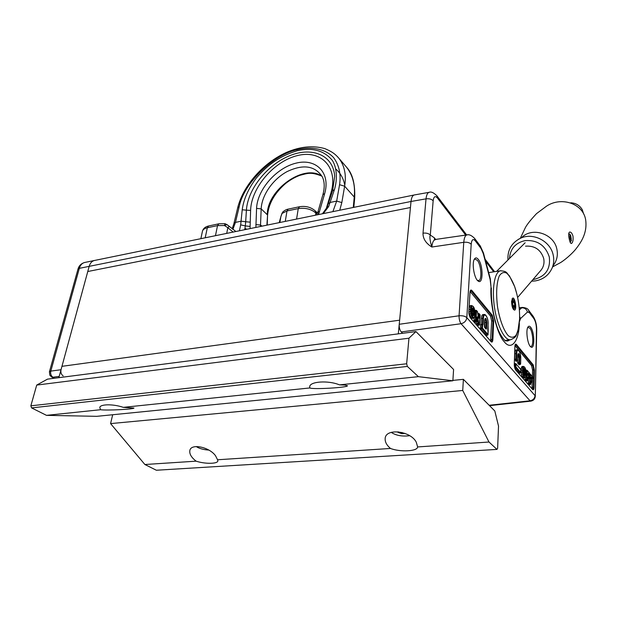 <?xml version="1.0" encoding="UTF-8"?>
<svg xmlns="http://www.w3.org/2000/svg" width="617" height="617" viewBox="0 0 617 617"><rect width="100%" height="100%" fill="white"/><g stroke="black" fill="none" stroke-linecap="round" stroke-linejoin="round"><path stroke-width="0.93" d="M58.862 377.673L61.955 366.328L399.631 320.192L61.955 366.328L87.768 271.519L410.436 207.528L398.32 333.851L58.862 377.673M63.165 375.892C61.23 374.519 60.52 372.46 61.029 369.73L89.172 266.359L87.768 271.519L410.436 207.528L411.022 201.474C411.431 197.718 412.488 195.55 414.184 194.98L414.609 194.903M402.623 333.296L401.258 331.954L461.038 323.717C459.711 321.819 459.056 319.174 459.063 315.788L399.238 324.28L411.022 201.474L89.172 266.359C90.105 263.197 91.802 261.246 94.254 260.521L414.123 194.995M414.593 194.903L429.509 192.257M235.887 231.506L227.064 224.642L229.208 226.47L227.843 227.712L233.157 232.069M279.293 222.614L280.866 216.667L279.879 222.498M285.255 221.395L286.998 210.968L282.069 213.428L280.866 216.667L282.092 212.996M226.717 233.388L227.843 227.712L224.449 225.529L225.051 223.701M337.484 156.656L338.918 158.322C341.833 162.124 343.746 166.413 344.656 171.179C345.559 175.536 345.551 180.542 344.641 186.195L341.826 202.569L339.736 210.235M353.248 207.466L354.258 197.054C354.798 191.085 354.466 185.771 353.271 181.128C352.037 176.038 349.824 171.426 346.631 167.3L345.235 165.672M353.811 207.351L354.698 198.103L354.258 197.054L344.641 186.195L339.558 184.707C341.139 174.272 339.157 165.233 333.596 157.59C325.228 148.543 310.906 146.391 297.525 149.592C273.478 154.289 243.383 183.743 239.18 206.749L237.661 207.929M323.308 213.598L328.676 206.518L334.391 189.751C337.707 178.907 336.674 167.114 332.339 160.397C324.156 150.525 312.48 147.293 297.294 150.71C280.319 155.877 268.326 164.06 256.263 178.12C248.265 188.794 243.584 199.345 242.219 209.78L240.676 224.85L239.427 230.781M335.987 169.189C340.561 173.192 343.492 178.544 344.795 185.247M232.177 228.845L233.943 223.493L235.455 222.398L241.162 221.195L245.682 221.75L246.407 210.166L242.219 209.78M332.632 190.699L334.684 176.346C333.435 155.229 312.21 146.491 289.874 155.623C267.531 164.515 247.749 188.964 246.407 210.166L250.61 210.389C251.158 188 273.693 161.276 297.51 155.553C321.395 149.461 338.648 167.762 330.905 193.052L326.092 209.186M328.491 203.502L330.296 202.43L336.681 201.088L332.887 211.639M240.676 224.85L245.319 225.915L244.733 229.694M250.224 222.151L245.682 221.75L245.319 225.915L250.109 226.431L250.61 210.389M328.676 206.518L326.971 207.459L322.436 213.775M245.057 228.444L245.103 229.624L245.057 228.444L246.792 229.277M205.199 237.792L207.312 227.766L217.531 225.614L224.449 225.529L227.025 224.611M227.179 224.742L225.028 223.693L218.996 223.786M282.802 211.955L282.632 212.155C286.033 208.993 288.81 209.109 288.17 209.132L286.998 210.968L298.266 208.592L296.576 219.074M516.753 293.723L514.678 286.658C512.21 280.334 509.542 275.822 506.657 273.115C503.811 271.75 501.336 272.722 499.23 276.03C496.484 283.28 495.937 293.661 497.58 307.166C499.731 319.891 503.765 330.619 508.215 335.656C511.154 337.869 513.76 337.738 516.028 335.262C517.941 331.506 519.121 326.146 519.583 319.19L519.599 315.048M519.583 319.166L517.833 331.445C515.781 335.085 517.609 336.643 510.753 339.705C504.999 341.108 497.325 326.408 494.533 307.775C491.664 289.165 494.502 272.058 500.279 270.817C507.683 271.141 506.395 273.215 509.411 275.838L514.678 286.658C518.187 297.147 519.822 307.914 519.591 318.958M511.562 301.366L512.735 298.073C515.126 297.224 517.046 309.85 514.57 310.127C512.773 309.433 511.771 306.518 511.562 301.366M49.406 371.866L50.81 371.102L79.323 268.349C80.264 265.194 81.976 263.258 84.444 262.534L85.053 262.41M54.759 378.206L51.612 376.987L49.823 375.221L49.429 371.796L77.95 269.228L79.323 268.349L89.172 266.359C90.105 263.197 91.802 261.246 94.254 260.521L84.444 262.534C81.012 263.644 78.853 265.881 77.95 269.228L77.927 269.313M59.209 376.401L52.946 377.218C51.003 375.853 50.293 373.817 50.81 371.102L61.029 369.73M399.238 324.28C399.091 327.588 399.762 330.141 401.258 331.954M536.721 330.357L535.301 396.237C535.039 398.983 533.543 400.618 530.805 401.143L530.057 400.795L489.158 405.276M423.015 233.164C422.892 238.64 425.83 243.26 431.838 247.024C429.972 240.769 429.463 236.774 430.304 235.046C428.638 233.434 426.208 232.802 423.023 233.164L426.015 198.859C426.486 194.949 427.519 192.766 429.1 192.334C431.044 191.424 433.643 192.589 436.905 195.813L437.438 198.011L465.688 235.092M514.879 346.553C515.033 344.294 515.55 343.607 516.429 344.502L533.188 364.824L534.415 370.069L534.029 387.275C533.913 389.52 533.443 390.252 532.618 389.489L515.611 369.907L514.285 364.369L514.871 346.715M492.281 315.225L493.685 321.056L492.86 339.504C492.659 341.895 492.065 342.612 491.07 341.664L470.37 317.832L468.843 311.639L469.969 292.512C470.208 290.106 470.871 289.45 471.943 290.568L492.281 315.225L491.78 315.781L493.006 320.879L493.685 321.056M478.306 259.395C483.381 265.387 483.265 285.239 478.113 281.013C474.226 278.676 471.604 263.197 474.411 259.109C475.491 257.428 476.787 257.528 478.306 259.395M530.659 327.234C534.723 331.985 534.9 350.417 530.805 346.893C527.589 344.934 525.522 330.049 528.029 326.941C528.784 325.892 529.664 325.984 530.659 327.234M435.61 239.643L435.193 239.704C433.412 240.152 432.293 242.597 431.838 247.024L463.76 242.311C464.192 237.807 465.241 235.339 466.899 234.907L467.285 234.846M519.352 323.046C519.19 340.754 511.431 351.274 504.236 341.725C496.978 334.445 489.751 304.806 491.016 286.99L490.153 279.524L483.227 253.494L481.075 248.551L475.252 240.823L474.65 238.478C471.689 235.424 469.105 234.229 466.899 234.907L434.329 239.62M510.012 339.797L507.845 340.954L505.739 340.808C505.662 342.088 498.659 334.098 496.068 323.57C492.605 311.724 491.047 299.854 491.387 287.962L491.379 288M477.435 280.396L478.615 280.619C482.224 280.211 481.268 264.932 477.381 260.366L474.967 259.047L474.164 259.572M530.242 346.338L530.913 346.453C533.906 346.33 533.034 331.799 529.833 328.09L527.759 327.426M411.022 201.474L426.015 198.859C429.154 198.458 431.53 199.098 433.157 200.764L430.304 235.046L434.306 237.784L434.623 239.681M531.993 388.594L532.301 382.178M532.34 380.35L532.371 379.023M532.425 376.578L532.579 369.992L531.538 365.557L515.01 345.62M490.577 340.908L491.687 320.987L490.5 316.058L470.169 291.54M529.371 384.7L528.306 383.172L528.422 378.784M526.185 381.021L525.268 380.157L525.16 377.627M519.206 373.208L514.925 368.48M519.074 364.747L517.632 362.765L517.771 356.441M516.09 361.246L514.624 359.241L514.809 353.703C514.925 351.32 515.403 350.032 516.244 349.839L517.586 349.808M523.74 377.943L521.99 376.216L521.087 372.313L521.218 368.056L522.275 366.444M486.451 335.401L480.566 328.884L480.55 324.866L481.977 324.596M481.013 324.542L481.345 318.488C481.507 316.081 482.054 314.763 482.988 314.547L484.299 314.493C483.389 314.709 482.849 316.004 482.695 318.372L481.345 318.488M478.005 325.367L476.779 324.249L476.355 321.966M475.237 322.167L474.126 321.187L474.08 317.902M469.144 307.428L469.792 305.924L470.609 305.623M473.47 318.179L471.928 318.472L470.933 317.786L469.313 314.176L468.905 311.431M532.394 378.946L531.353 379.193M529.602 374.172L530.312 374.072L532.726 377.087L532.695 378.483L531.384 376.941L531.021 377.427M528.468 383.851L529.71 383.674L529.548 383.003L528.306 383.172M530.566 384.422L529.232 384.73M532.078 382.27L530.928 382.54M525.954 370.424L527.134 370.323L529.509 373.123L529.525 374.951M525.268 380.157L526.517 379.979L526.355 379.301L525.106 379.478M527.388 380.735L526.046 381.059M528.931 378.591L527.759 378.877M529.255 375.252L528.206 375.506M514.339 363.806L515.912 363.714L520.432 369.159M514.64 367.516L515.426 367.4L515.257 366.699L514.493 366.814M520.416 372.907L519.051 373.239M517.794 363.459L519.059 363.274L518.897 362.58L517.632 362.765M520.285 364.446L518.92 364.786M514.786 359.942L516.059 359.75L515.897 359.055L514.624 359.241M517.308 360.937L515.935 361.284M521.643 366.837L522.884 366.814L522.344 372.19L523.964 377.28L522.746 377.496M480.55 324.866L482.509 324.75M480.566 328.884L481.923 328.66L481.738 327.897L480.381 328.121M487.738 335.039L486.258 335.447M481.044 324.357L483.088 324.534L483.396 318.557L482.695 318.372L482.347 324.619M477.867 313.806L478.753 313.482L479.309 313.991L478.607 313.798L478.445 317.686M474.974 310.552L476.471 310.451L477.604 311.924L478.291 317.169C478.622 318.488 478.9 318.634 479.116 317.616L479.309 313.991L479.725 314.477M474.126 321.187L475.499 320.956L475.314 320.184L473.933 320.416M476.54 321.789L475.028 322.221M477.103 317.416L477.18 318.01L477.874 317.917C477.543 316.606 477.265 316.459 477.041 317.477L476.833 321.303L476.031 320.37L476.555 310.729L475.838 310.544L475.314 320.184L476.031 320.37L475.499 320.956L476.309 321.889L476.879 321.411L477.041 317.477M476.779 324.249L478.661 323.416L477.874 317.917M479.309 324.997L477.797 325.421M469.792 305.924L471.149 305.855L470.277 309.156L470.316 311.624L471.349 315.981L472.275 317.5L470.933 317.786M529.772 374.18L530.389 374.334L530.173 383.157L529.548 383.003L529.772 374.18M530.928 381.237L530.867 383.959L530.173 383.157L529.71 383.674L530.404 384.476L530.898 384.021L530.944 380.936M531.152 378.977L532.402 380.589L532.378 381.815L531.299 380.55M531.013 378.113L531.322 379.324M531.384 376.941L531.021 377.488M526.594 370.431L527.219 370.586L526.987 379.463L526.355 379.301L526.594 370.431M527.759 377.542L527.689 380.273L526.987 379.463L526.517 379.979L527.219 380.797L527.72 380.342L527.774 377.242M527.99 375.267L529.255 376.902L529.232 378.128L528.129 376.848M527.843 374.403L528.16 375.622M515.349 363.822L515.997 363.984L515.905 366.86L515.257 366.699L515.349 363.822M517.57 360.652L517.131 361.007L516.059 359.75L516.545 359.217L516.714 353.78C516.853 346.715 521.057 351.821 520.748 358.585L520.586 363.984L519.537 362.742L519.699 357.336L519.059 357.174L518.897 362.58L519.537 362.742L519.059 363.274L520.108 364.508L520.617 364.053L520.748 358.585M523.524 377.99L524.728 377.758L523.964 377.28L524.435 376.748L522.977 372.167L523.463 367.246L522.884 366.814L523.417 366.429L522.267 366.444M482.617 325.066L481.892 324.866L481.738 327.897L482.448 328.082L482.602 325.043L483.088 324.534M487.954 331.144L488.032 334.561L482.448 328.082L481.923 328.66L487.523 335.131L488.07 334.653L488.062 331.229M487.792 330.211L488.163 331.53M478.376 317.423L479.116 317.616M471.928 318.472L473.239 318.171L472.275 317.5L472.799 316.907L471.033 311.616L471.789 306.333L471.149 305.855L471.681 305.554L470.339 305.616M523.625 370.94L523.895 368.92L524.658 368.704L524.188 369.228L524.897 369.082L525.144 369.722L525.507 373.146L524.99 375.545L524.473 375.391L523.617 371.079M486.111 329.139L484.7 327.496L484.33 325.984L484.63 320.015C485.548 317.184 486.289 318.063 486.859 322.652L486.574 328.606L486.111 329.139L484.492 327.103M471.905 310.397L472.306 308.245L473.301 308.168L472.769 308.755L473.008 309.125L473.594 308.623L473.902 309.372L474.272 313.181L473.548 315.703L472.884 315.426L471.889 310.613M524.411 368.511L523.848 369.29M524.473 375.391L524.226 374.997M525.507 373.146L524.874 372.984L524.381 375.113L524.99 375.545M484.7 327.496L484.638 320.747M486.574 328.606L485.849 328.653M472.984 307.906L472.175 308.878M472.884 315.426L472.599 315.002M474.272 313.181L473.555 312.989L472.946 315.256L472.229 314.053M525.144 369.722L523.771 369.645M523.74 373.061L524.874 372.984L524.859 371.758L525.483 371.781M473.902 309.372L472.074 309.318M472.152 313.598L472.19 313.112L473.555 312.989L473.571 311.639L474.288 311.685M472.19 313.112L471.966 310.197M339.481 384.869C328.429 380.195 309.888 381.399 309.711 386.666L309.819 387.954L123.315 407.359C113.536 403.95 100.432 404.012 99.777 407.405L100.548 409.727L46.491 415.349L96.8 416.328L452.863 380.774L453.595 369.483L415.943 331.576L408.955 338.209L406.657 363.783L407.359 366.436L418.395 376.663L339.481 384.869L344.795 385.07L347.464 385.756C347.949 387.584 312.634 389.643 309.819 387.954M407.359 366.436L31.59 407.899L46.491 415.349M408.955 338.209L36.712 385.077L30.85 405.824L406.657 363.783M123.315 407.359L133.958 408.061C134.144 409.256 106.602 410.637 100.548 409.727M418.395 376.663L452.863 380.774M36.712 385.077L47.494 379.139L415.943 331.576M31.59 407.899L30.85 405.824M463.39 379.347L462.735 390.468L488.996 442.019L417.57 446.947C417.724 451.351 400.186 452.261 390.499 448.459L217.562 459.765L217.855 460.976C217.539 463.984 204.898 464.069 196.113 461.169L144.895 464.516L156.356 470.239L496.963 449.4L497.626 448.343L498.521 426.085L494.803 410.961L463.39 379.347L452.893 380.396M488.996 442.019L496.963 449.4M196.113 461.169C191.44 457.544 189.342 454.035 189.812 450.641C190.738 443.214 209.202 446.816 215.51 455.732L217.562 459.765M390.499 448.459C386.743 445.289 384.962 442.011 385.162 438.641C385.293 427.99 410.398 430.643 416.228 442.096L417.57 446.693M462.735 390.468L110.574 423.601L144.895 464.516M112.687 414.74L110.574 423.601M515.18 306.055C515.126 303.101 514.547 301.034 513.46 299.862C510.845 298.104 512.796 310.945 514.717 308.138L515.18 306.055M514.277 302.415L514.732 305.477L514.115 307.173L513.051 305.793L512.596 302.708L513.213 301.027L514.277 302.415L512.619 302.638M512.65 299.191L511.994 298.898M513.514 309.549L514.686 308.184M513.036 305.708L514.732 305.477M196.314 446.554L197.425 447.294C200.479 448.86 204.281 449.785 208.831 450.078M391.409 432.309L392.026 432.879C396.731 435.641 402.608 436.581 409.673 435.71M405.084 433.45L401.922 433.682L398.034 432.44L398.173 431.807M402.029 432.478L401.922 433.682M570.771 202.785C575.838 203.062 579.664 205.353 582.247 209.664L583.69 214.053M525.537 246.168C534.7 245.566 540.747 249.63 543.677 258.376C544.626 263.135 543.562 267.284 540.492 270.817L540.16 271.172M572.977 236.126C572.136 233.311 571.049 231.946 569.699 232.038L569.321 232.231C568.473 233.457 568.465 235.787 569.298 239.226C569.861 242.072 570.555 243.491 571.381 243.491C572.838 242.62 573.37 240.16 572.977 236.126M571.303 240.507L570.586 235.092C569.098 233.272 570.216 241.71 571.303 240.507M570.1 237.19L570.27 235.74L570.872 236.288L571.141 239.735L570.1 237.19M570.193 236.404L570.872 236.288M570.37 238.44L571.303 238.285M208.793 225.945L208.631 225.976C205.314 226.724 203.255 228.46 202.461 231.19C202.931 229.532 204.551 228.39 207.312 227.766L208.631 225.976L218.834 223.817L217.531 225.614L215.464 235.694M299.561 206.718L298.266 208.592C305.369 207.605 311.23 209.078 315.858 213.027L315.534 215.194M200.864 238.686L202.415 231.39M317.578 214.77L315.858 213.027L315.248 210.875M250.109 228.598L250.109 226.431M255.878 227.411L256.572 208.376C257.281 189.581 276.516 167.677 296.253 163.096C316.066 158.083 330.781 172.737 324.665 193.645L318.688 214.122M232.894 229.385L235.455 222.398L239.18 206.749M341.826 202.569L336.681 201.088L339.558 184.707M316.12 211.785L316.737 213.929M334.391 189.751L332.625 190.73M288.324 209.101L299.422 206.749C305.693 205.731 310.999 207.142 315.349 210.983L319.128 214.454M330.905 193.052L331.938 192.843M327.018 206.124L327.565 206.055M322.915 194.61L322.93 194.563C324.866 187.283 324.596 181.267 322.143 176.531C314.739 165.665 303.047 164.014 287.067 171.603C272.891 179.231 261.724 195.219 261.176 208.878L267.269 214.716C267.03 189.674 304.335 163.127 322.035 176.339M256.572 208.376L261.176 208.878L260.521 225.074L262.04 226.154M255.862 224.58L260.521 225.074L260.497 226.462M266.891 225.159L267.547 215.603C268.48 203.88 274.465 193.198 285.509 183.565C290.083 179.956 294.872 177.21 299.877 175.321C307.266 173.508 310.467 171.58 321.48 175.976M317.817 212.341L319.567 211.415M317.562 213.181L322.93 194.563L324.665 193.645M488.672 272.621L500.996 270.709M461.038 323.717L530.057 400.795C533.019 400.217 534.677 398.482 535.024 395.605L466.83 317.662C466.313 320.894 464.385 322.915 461.038 323.717M466.83 317.662C465.141 316.143 462.549 315.518 459.063 315.788L463.76 242.311C467.115 241.957 469.591 242.597 471.203 244.239L466.83 317.662M535.301 396.237L536.458 329.617C536.397 324.935 535.548 321.287 533.929 318.68L529.355 312.618L527.489 312.025L520.54 318.573L519.468 321.565M475.252 240.823C473.069 238.447 471.727 239.589 471.203 244.239M533.929 318.68L533.304 316.506C535.679 320.47 536.813 325.074 536.721 330.319L536.458 329.617M436.728 195.581L466.653 234.946M485.664 261.3L493.693 271.842M433.157 200.764C433.766 196.476 435.193 195.55 437.438 198.011M514.285 364.369L514.91 346.631L515.311 344.726L515.951 345.026L516.429 344.502M515.611 369.907L515.519 369.629C514.447 367.778 514.192 365.225 514.316 364.446L514.285 364.524M532.618 389.489L515.318 369.49M534.029 387.275L533.412 387.129L532.648 389.312L532.247 389.057M534.415 370.069L533.798 369.915L533.412 387.129L532.178 387.198M533.188 364.824L532.733 365.333L533.798 369.915L532.579 369.992M515.118 345.196L515.951 345.026L532.733 365.333L531.538 365.557M471.943 290.568L471.419 291.147L491.78 315.781L490.5 316.058M468.843 311.639L470.007 292.628L470.524 290.738L471.419 291.147L470.2 291.425M470.37 317.832L470.285 317.539C468.804 315.009 468.82 312.657 468.889 311.747L468.835 311.855M491.07 341.664L470.054 317.393M492.86 339.504L492.165 339.327L491.263 341.556L490.677 341.209M491.687 320.987L493.006 320.879L492.165 339.327L490.839 339.427M481.075 248.551L480.473 246.222L474.427 238.177M483.227 253.494L483.435 252.939L480.257 245.936M490.153 279.524L490.338 278.869M491.016 286.99L490.345 278.923L483.435 252.939M520.54 318.573L519.614 316.521M527.489 312.025C526.594 309.171 524.674 307.767 521.72 307.821L519.367 309.965M529.355 312.618L528.522 310.143M522.676 307.405L519.213 308.114M519.19 307.806L522.46 307.428C525.985 307.76 528.083 308.755 528.738 310.428L533.096 316.228M435.803 239.612L434.306 237.784M463.02 235.493L461.647 235.702M461.732 235.686L462.233 235.609M531.052 377.612L532.232 379L532.718 378.553L532.641 376.833L529.61 373.863M530.959 381.213L531.916 382.324L532.432 380.658L531.237 379.062L531.029 377.326M526.671 370.161L525.9 370.146M527.79 377.519L528.761 378.653L529.286 376.972L528.075 375.352L527.867 373.617M527.882 373.894L529.085 375.306L529.556 374.789L528.221 373.223M515.426 363.552L514.347 363.536M515.426 367.4L520.239 372.969L520.717 372.444L515.905 366.86L515.426 367.4M517.802 357.258L519.059 357.174L518.033 353.95M514.809 353.703L516.074 353.618C516.19 351.266 516.653 350.001 517.478 349.816C519.182 349.6 520.278 352.546 520.779 358.654L520.74 358.732M516.714 353.78L516.074 353.618L515.897 359.055L517.609 360.475L517.956 353.957M523.085 368.326L521.218 368.056M522.908 370.1L521.018 370.023M522.977 372.167L521.087 372.313M523.27 374.041L521.427 374.434M523.764 375.606L521.99 376.216M525.129 377.195L524.728 377.758L525.669 376.833L525.129 377.195L524.435 376.748M523.463 367.246L524.003 366.899L523.571 366.436L522.19 366.444M484.468 314.485L484.299 314.493C485.857 314.107 488.51 318.819 488.116 324.187L487.792 330.033M478.684 313.544L477.828 313.552M475.923 310.289L474.928 310.297M476.609 323.771L477.959 323.516L477.057 318.071M478.129 324.002L479.077 325.09L479.602 324.511L478.661 323.416L478.129 324.002M471.272 307.436L469.205 307.173M471.002 309.348L469.036 309.271M471.033 311.616L468.935 311.793M471.365 313.721L469.313 314.176M471.959 315.526L469.992 316.243M473.686 317.524L473.239 318.171L474.388 317.231L473.686 317.524L472.799 316.907M472.907 306.256L471.681 305.554L473.378 306.703L474.211 308.091L475.129 311.963L474.388 317.231M532.664 378.645L531.391 379.239M532.718 377.226L532.371 376.671M530.836 384.113L529.309 384.769M532.348 381.969L530.928 382.594M532.402 380.72L532.047 380.165M529.587 373.524L529.587 374.858L528.252 375.552M529.232 372.969L527.134 370.323L525.892 370.107M527.658 380.434L526.124 381.09M529.193 378.29L527.759 378.931M529.255 377.041L528.9 376.478M520.686 372.614L520.717 369.321L515.912 363.714L514.354 363.49M520.802 369.737L520.748 372.514L519.136 373.285M520.547 364.161L519.013 364.824M517.771 355.199L517.64 360.544L516.028 361.323M519.699 357.336C519.159 353.271 518.519 352.508 517.779 355.045M525.977 376.046L525.669 376.833M526.208 374.11L526.039 375.745M525.831 369.961L526.208 373.971M525.252 368.249L525.854 370.061M523.417 366.429L524.612 367.092L525.368 368.511M524.003 366.899L524.697 367.362M487.97 334.784L487.646 335.178M488.17 331.738L488.07 324.287M483.396 318.557C483.666 311.068 488.556 316.953 488.078 324.095M477.196 311.485L477.566 311.932M476.764 321.55L476.447 321.935M479.525 324.75L480.142 315.025L479.232 313.706L477.82 313.49M480.095 315.125L479.216 325.136M474.766 316.536L474.897 316.12M471.789 306.333L472.499 306.063M473.301 308.168L473.594 308.623M524.149 368.542L523.648 372.36M523.64 372.306L523.764 373.408M523.771 373.455L523.933 374.21M523.987 374.388L524.388 375.121M524.72 375.583L524.411 375.144M525.414 374.38L523.949 374.141M525.36 370.632L524.751 370.778L524.859 371.758L523.648 371.858M523.702 370.177L524.581 370.046L524.751 370.778L523.656 370.91M486.859 322.652L486.165 322.475L485.656 328.421M484.615 327.211L484.916 318.935C485.702 319.274 486.111 320.454 486.165 322.475L484.831 322.591M472.637 307.883L472.344 308.492M472.306 308.245L472.121 308.762M472.283 314.238L472.283 308.6M473.2 315.688L472.946 315.194L473.548 315.703M474.126 314.508L472.344 314.269M474.149 310.405L473.455 310.559L473.571 311.639L472.198 311.801M471.99 309.942L473.254 309.719L473.455 310.559L472.09 310.752M532.988 279.532L533.859 279.424C545.551 276.516 550.696 269.027 549.292 256.957C545.366 245.234 537.253 239.789 524.974 240.622C515.388 242.921 510.22 248.875 509.465 258.469M553.318 265.349L552.176 267.917C553.827 263.837 554.174 259.572 553.218 255.114C550.549 241.232 533.273 232.285 520.794 238.1L518.319 239.357M553.31 265.372C556.904 260.652 558.092 255.276 556.889 249.245C554.105 233.812 532.309 226.678 521.812 237.445L521.566 237.668M338.918 158.314L346.631 167.292C352.515 173.578 355.207 183.843 354.698 198.103M233.943 223.493L237.668 207.875M237.676 207.852C243.106 185.501 263.544 162.572 286.72 152.306C300.224 146.537 312.935 145.304 324.851 148.612C333.01 152.075 335.579 154.512 338.918 158.322M332.617 190.73L326.971 207.459M280.866 216.667L279.223 222.629M267.2 225.097L267.547 215.603M510.143 339.782L504.86 340.407M54.011 378.298L51.674 377.026M530.736 401.15L489.528 405.662M507.22 341.031L507.845 340.954M494.595 271.704L485.109 259.225M477.689 280.658L478.113 281.013M524.797 377.758L523.671 377.966M480.682 324.55L482.509 324.758M486.373 335.494L487.638 335.178M474.92 310.235L476.471 310.451L477.489 311.647L478.445 317.824M475.152 322.275L476.432 321.943M477.92 325.475L479.201 325.144M524.612 367.1L526.17 371.928L525.622 377.157M474.28 317.701L473.601 318.148M473.301 306.418L475.167 311.986L474.92 316.336L474.303 317.67M513.46 299.862L512.488 299.06M507.945 259.996C507.39 249.939 511.67 242.643 520.794 238.1L521.604 237.645M520.301 238.316L525.483 227.388C527.327 224.094 531.013 219.505 536.535 213.621L546.531 206.155C561.177 196.345 583.003 203.371 585.641 219.706C587.538 233.157 580.99 242.466 575.445 249.553C569.013 257.05 561.254 262.287 560.359 262.695L552.608 266.891M531.592 281.167L535.278 280.912C543.253 279.501 548.883 275.167 552.176 267.917M540.492 270.817L541.063 270.153M571.45 240.221L570.216 242.381M568.743 233.473L570.586 235.092M525.152 242.743L496.585 271.387M541.356 269.768L517.617 297.471"/></g></svg>
